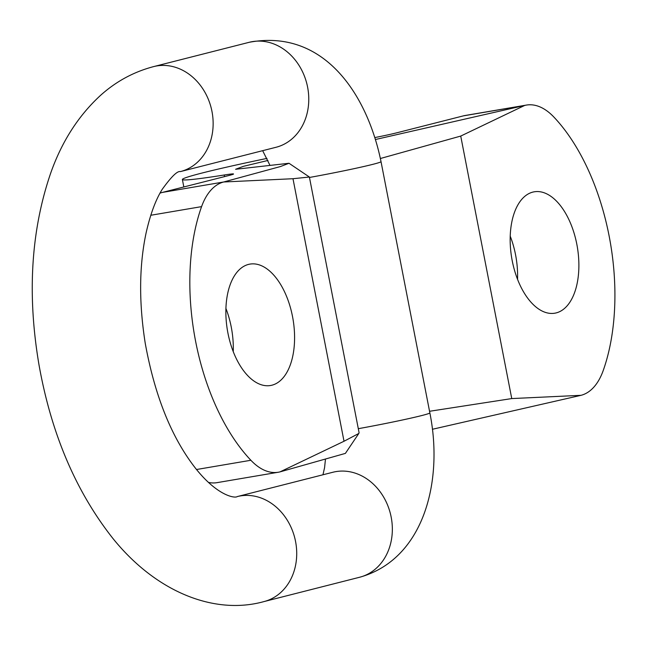 <?xml version="1.0" encoding="UTF-8"?>
<svg xmlns="http://www.w3.org/2000/svg" width="647" height="647" viewBox="0 0 647 647"><rect width="100%" height="100%" fill="white"/><g stroke="black" fill="none" stroke-linecap="round" stroke-linejoin="round"><path stroke-width="0.97" d="M266.985 158.394A132.975 4.885 -11 0 0 182.381 179.51A132.975 4.885 -11 0 0 224.234 174.997A29.552 1.084 169 0 1 233.535 173.994A29.552 1.084 169 0 1 229.046 175.466L162.413 192.41L223.708 181.985L292.986 178.718L309.387 177.027L289.007 163.27L235.589 169.279L243.361 166.344L267.939 160.464M292.533 316.585A61.562 33.256 80.4 0 0 249.904 264.113A61.562 33.256 80.4 0 0 227.914 333.019A61.562 33.256 80.4 0 0 270.543 385.499A61.562 33.256 80.4 0 0 292.533 316.585M289.007 163.27L280.418 166.554L223.708 181.985A73.879 39.912 80.4 0 0 201.581 206.628L150.775 215.265M196.51 469.512L250.882 460.268A172.377 93.128 -99.6 0 1 201.581 206.628M250.882 460.268A73.879 39.912 80.4 0 0 278.347 472.229A73.879 39.912 80.4 0 0 280.054 471.865L344.018 441.254L292.986 178.718M309.387 177.035L359.069 432.633L358.826 433.458L344.018 441.254M380.387 158.507L460.729 136.072L524.693 105.437L463.406 115.862L396.781 132.805A29.552 1.084 169 0 1 374.912 137.56M463.406 115.862A73.879 39.912 -99.6 0 1 465.112 115.498L526.399 105.081A73.879 39.912 80.4 0 1 553.856 117.034A172.377 93.128 -99.6 0 1 603.166 370.674A73.879 39.912 80.4 0 1 581.038 395.317L511.753 398.576L429.543 411.282M576.833 244.283A61.562 33.256 80.4 0 0 534.204 191.811A61.562 33.256 80.4 0 0 512.214 260.717A61.562 33.256 80.4 0 0 554.843 313.188A61.562 33.256 80.4 0 0 576.833 244.283M526.399 105.081A73.879 39.912 80.4 0 0 524.693 105.437L375.511 139.501M581.038 395.317L432.414 429.268M358.818 433.45L345.393 453.393L280.054 471.865M225.908 308.425A61.562 33.256 -99.6 0 1 233.252 351.604M278.347 472.229L217.06 482.646A73.879 39.912 -99.6 0 1 208.439 482.411M160.011 193.17A73.879 39.912 -99.6 0 1 162.413 192.41M517.551 279.302A61.562 33.256 80.4 0 0 510.208 236.123M295.55 541.442A54.178 45.549 75.7 0 1 263.96 601.589C214.311 615.402 155.976 591.924 112.901 538.441C75.901 491.566 51.267 433.7 38.998 364.843C27.061 294.571 30.967 230.647 50.709 173.064C61.845 141.483 78.546 115.498 100.819 95.117C116.25 81.32 133.864 71.817 153.671 66.592A54.178 45.549 -104.3 0 1 211.973 111.454A54.178 45.549 -104.3 0 1 180.384 171.601C177.407 170.735 171.334 176.688 162.138 189.45C155.628 199.907 150.282 214.424 146.085 233.001C139.121 265.925 138.838 302.691 145.243 343.314C154.835 396.037 171.617 437.728 195.604 468.379C217.651 496.136 235.031 498.441 237.255 496.581A54.178 45.549 75.7 0 1 295.55 541.442M237.255 496.581L332.882 472.253A54.178 45.549 75.7 0 1 391.176 517.123A54.178 45.549 75.7 0 1 359.586 577.261L263.96 601.589M358.301 428.686A54.178 1.99 -11 0 0 421.618 415.584A54.178 1.99 -11 0 0 429.859 412.883C443.705 481.756 423.599 559.493 359.586 577.261M309.468 177.464A54.178 1.99 -11 0 0 372.785 164.354A54.178 1.99 -11 0 0 381.026 161.661C367.221 93.912 323.629 28.46 249.305 42.273L153.671 66.592M180.384 171.601L276.01 147.281A54.178 45.549 -104.3 0 0 307.6 87.135A54.178 45.549 -104.3 0 0 249.305 42.273M224.549 176.607L224.234 174.997M511.753 398.576L460.729 136.072M325.433 459.475L324.568 467.708L322.958 474.785M429.859 412.883L381.026 161.661M269.807 165.042L262.666 150.678M183.829 186.967L182.381 179.51"/></g></svg>
